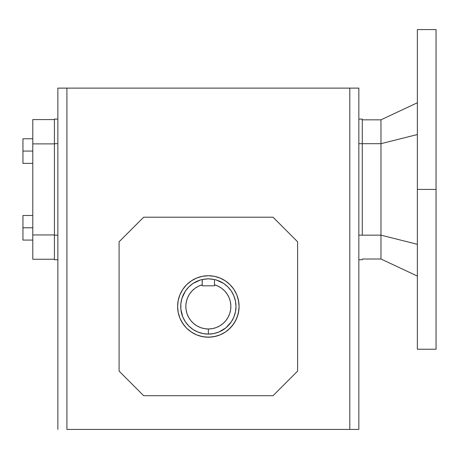 <?xml version="1.0" encoding="UTF-8"?>
<svg xmlns="http://www.w3.org/2000/svg" width="459" height="459" viewBox="0 0 459 459"><rect width="100%" height="100%" fill="white"/><g stroke="black" fill="none" stroke-linecap="round" stroke-linejoin="round"><path stroke-width="0.69" d="M216.355 280.007L214.491 279.52L214.502 284.798A22.525 22.525 0 0 1 208.352 328.988L208.352 334.1A27.638 27.638 0 0 0 214.502 279.52A27.638 27.638 0 0 1 208.352 334.1A27.638 27.638 0 0 1 202.207 279.52L208.346 278.825L214.502 279.52A27.638 27.638 0 0 0 214.382 279.491L209.556 278.854A27.638 27.638 0 0 0 207.152 278.854L209.556 278.854M239.087 306.463A30.736 30.736 0 0 1 208.352 337.199A30.736 30.736 0 0 1 177.616 306.463A30.736 30.736 0 0 1 208.352 275.727A30.736 30.736 0 0 1 239.087 306.463L238.496 300.467L236.752 294.701L233.912 289.388L230.085 284.729L225.432 280.908L220.113 278.068L214.347 276.318L208.352 275.727L202.356 276.318L196.59 278.068L191.277 280.908L186.618 284.729L182.797 289.388L179.957 294.701L178.207 300.467L177.616 306.463L178.207 312.459L179.957 318.225L182.797 323.543L186.618 328.196L191.277 332.023L196.59 334.863L202.356 336.608L208.352 337.199L214.347 336.608L220.113 334.863L225.432 332.023L230.085 328.196L233.912 323.543L236.752 318.225L238.496 312.459L239.087 306.463L238.944 309.475L237.768 315.385L235.461 320.956L232.111 325.965L227.853 330.222L225.432 332.023L220.113 334.863L217.273 335.879L211.364 337.055L205.339 337.055L199.43 335.879L196.59 334.863L191.277 332.023L186.618 328.196L184.593 325.965L181.248 320.956L179.957 318.225L178.207 312.459L177.616 306.463L178.207 300.467L178.941 297.541L179.957 294.701L182.797 289.388L186.618 284.729L191.277 280.908L193.864 279.359L196.59 278.068L202.356 276.318L208.352 275.727L211.364 275.876L214.347 276.318L220.113 278.068L225.432 280.908L227.853 282.704L230.085 284.729L233.912 289.388L236.752 294.701L237.768 297.541L238.944 303.451L239.087 306.463M417.363 102.764L380.97 119.833L417.363 102.764L417.363 29.588L436.05 29.588L436.05 349.247L436.05 189.418L436.05 349.247L417.363 349.247L417.363 189.418L436.05 189.418L417.363 189.418L417.363 29.588L417.363 349.247L417.363 276.071L380.97 259.008L362.283 259.008L380.97 259.008L417.363 276.071M362.283 235.157L380.97 235.157L380.97 143.684L362.283 143.684L380.97 143.684L417.363 134.539L380.97 143.684L380.97 259.008L380.97 235.157L417.363 244.303L380.97 235.157L358.84 235.157L362.283 235.157L362.283 143.684L358.84 143.684L362.283 143.684L362.283 119.093L358.84 119.093L362.283 119.093L362.283 235.157M380.97 119.833L380.97 143.684L380.97 119.833L362.283 119.833L380.97 119.833M214.502 279.52L214.502 285.808L202.207 285.808L202.207 284.798L202.207 285.808L214.502 285.808L214.502 284.798L218.26 286.238L221.708 288.327L224.721 290.995L227.216 294.156L229.11 297.713L230.332 301.552L230.86 305.545L230.665 309.567L229.752 313.491L228.157 317.192L225.931 320.548L223.143 323.452L219.878 325.815L216.246 327.56L212.368 328.627L208.352 328.988L204.341 328.627L200.457 327.56L196.825 325.815L193.566 323.452L190.778 320.548L188.546 317.192L186.956 313.491L186.044 309.567L185.849 305.545L186.371 301.552L187.599 297.713L189.487 294.156L191.982 290.995L195 288.327L198.443 286.238L202.207 284.798L202.207 279.52A27.638 27.638 0 0 0 208.352 334.1L208.352 328.988A22.525 22.525 0 0 1 202.207 284.798L202.327 279.491A27.638 27.638 0 0 0 202.321 279.491L207.147 278.854M349.798 429.412L349.798 88.111L66.911 88.111L66.911 429.412L358.84 429.412L358.84 88.111L57.868 88.111L57.868 429.412L57.868 88.111L66.911 88.111L66.911 429.412L349.798 429.412L349.798 88.111L358.84 88.111L358.84 429.412L349.798 429.412M32.784 240.074L22.95 240.074L22.95 227.779L32.784 227.779L22.95 227.779L22.95 215.483L32.784 215.483L22.95 215.483L22.95 240.074L32.784 240.074M358.84 259.742L362.283 259.742L358.84 259.742M54.426 119.093L57.868 119.093L54.426 119.093L54.426 259.742L57.868 259.742L54.426 259.742L54.426 235.157L57.868 235.157L54.426 235.157L54.426 143.684L57.868 143.684L54.426 143.684L54.426 119.093M32.784 119.587L54.426 119.587L32.784 119.587L32.784 143.885L32.784 119.587M54.426 259.255L32.784 259.255L54.426 259.255M119.093 241.795L143.684 217.205L273.025 217.205L297.61 241.795L297.61 371.136L273.025 395.721L143.684 395.721L119.093 371.136L119.093 241.795L143.684 217.205L273.025 217.205L297.61 241.795L297.61 371.136L273.025 395.721L143.684 395.721L119.093 371.136L119.093 241.795M54.426 234.951L32.784 234.951L32.784 259.255L32.784 143.885L54.426 143.885L32.784 143.885L32.784 234.951L54.426 234.951M22.95 138.767L32.784 138.767L22.95 138.767L22.95 163.352L32.784 163.352L22.95 163.352L22.95 151.063L32.784 151.063L22.95 151.063L22.95 138.767M200.331 280.019L192.998 283.484L188.81 286.921L185.373 291.109L181.907 298.442L180.846 303.755L180.846 309.171L182.82 317.043L185.373 321.822L188.81 326.01L192.998 329.447L197.777 332L202.964 333.573L208.352 334.1L213.745 333.573L218.932 332L225.885 327.829L231.336 321.822L233.889 317.043L235.461 311.856L235.989 306.463L235.461 301.075L233.889 295.889L231.336 291.109L227.899 286.921L223.711 283.484L216.378 280.019M212.781 279.181L208.352 278.825L203.922 279.181M202.212 279.52L200.359 280.007"/></g></svg>
